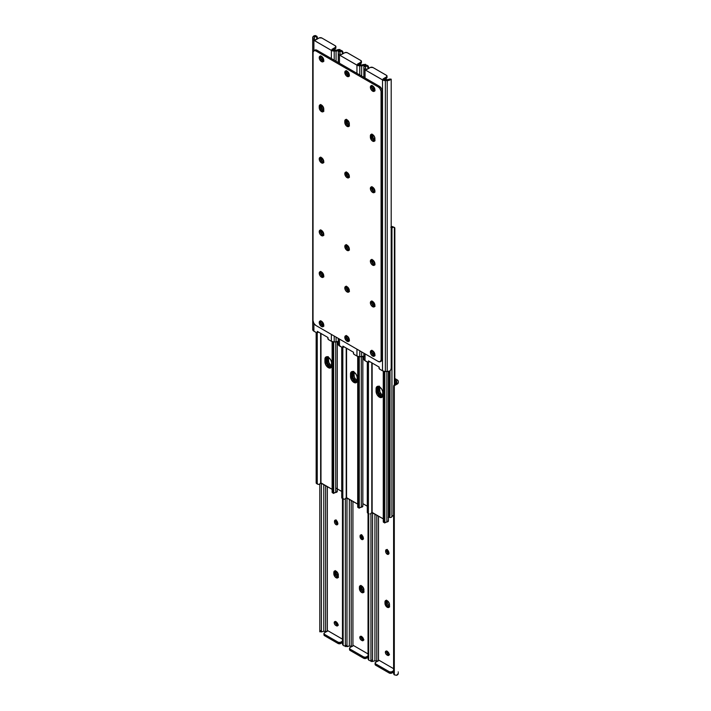 <?xml version="1.0" encoding="UTF-8"?>
<svg xmlns="http://www.w3.org/2000/svg" width="711" height="711" viewBox="0 0 711 711"><rect width="100%" height="100%" fill="white"/><g stroke="black" fill="none" stroke-linecap="round" stroke-linejoin="round"><path stroke-width="1.07" d="M386.9 549.496L385.646 550.785A2.257 1.298 60 0 1 386.109 549.754A2.257 1.298 60 0 1 387.851 550.358A2.257 1.298 60 0 1 388.828 552.625L388.562 554.153L387.548 554.349L386.109 553.016L385.646 551.443L385.913 549.923L387.237 549.87L388.562 551.452L388.828 553.282A2.257 1.298 60 0 1 388.366 554.313A2.257 1.298 60 0 1 387.237 554.207L388.375 553.549A2.257 1.298 -120 0 0 388.784 553.727M388.375 606.599A3.208 1.849 -120 0 0 389.308 606.91A3.208 1.849 60 0 1 388.375 606.599L389.628 606.883L388.375 606.599L387.237 607.256L389.504 605.941A3.208 1.849 60 0 1 388.837 607.416A3.208 1.849 60 0 1 387.237 607.256L385.015 603.861L385.015 601.533L385.975 600.422L388.108 601.408L389.459 604.101L389.121 607.176L387.237 607.256A3.208 1.849 60 0 1 384.971 603.328L386.109 602.67L386.766 604.91L388.375 606.599L386.766 604.91L386.109 602.67A3.208 1.849 -120 0 0 388.375 606.599A3.208 1.849 60 0 1 386.109 602.67L384.971 603.328L384.971 602.021A3.208 1.849 60 0 1 385.638 600.555A3.208 1.849 60 0 1 388.108 601.408A3.208 1.849 60 0 1 389.504 604.634L389.504 605.941L388.641 605.248L387.415 603.124L387.237 600.706L387.237 602.021A3.208 1.849 -120 0 0 389.504 605.941L388.375 606.599M394.845 378.501L397.111 379.816L394.845 378.501M386.828 549.692A2.257 1.298 -120 0 0 386.775 550.136L387.246 552.358L388.979 553.762M386.615 650.938L387.202 653.516L389.264 654.875M386.491 600.128L386.109 602.67L386.109 601.364L384.971 602.021L386.109 601.364L386.109 602.67L387.237 602.021L386.109 602.67L386.491 600.128M378.492 516.106L378.492 660.652L378.492 516.106M379.087 660.306L393.61 668.687L379.087 660.306L375.692 662.27L379.087 660.306M393.61 386.357L394.303 384.793A3.004 2.453 180 0 0 393.61 386.357L393.61 387.282A3.004 2.453 -0 0 1 394.303 385.718L396.622 384.393L396.622 382.847L395.983 383.558L395.983 380.465A2.409 1.386 180 0 1 396.685 381.452L396.685 382.527A2.382 1.378 180 0 1 396.622 382.847L395.983 383.558L395.983 380.465L394.845 379.816L396.507 380.918L396.685 382.527A2.382 1.378 180 0 1 396.622 382.847L396.622 384.393L398.293 382.527L398.213 380.998L397.111 379.816A4.008 2.311 180 0 1 398.293 381.452L398.293 382.527A3.99 2.302 180 0 1 396.622 384.393L394.303 385.718L394.303 674.837L396.622 675.299A3.99 2.302 0 0 0 398.293 673.424L396.622 675.299L394.303 674.837L394.303 385.718L393.61 387.282L393.61 673.273L394.303 674.837A3.004 2.453 -0 0 1 393.61 673.273L393.61 672.348M386.544 651.134A2.257 1.298 -120 0 0 388.09 654.333L386.953 654.991L386.073 654.164L385.389 652.6L385.824 651.196L387.833 651.845L388.997 653.622L388.65 655.426L386.953 654.991A2.257 1.298 60 0 1 385.486 653A2.257 1.298 60 0 1 385.824 651.196A2.257 1.298 60 0 1 386.953 651.303L387.522 651.632A2.257 1.298 60 0 1 388.997 653.622A2.257 1.298 60 0 1 388.65 655.426A2.257 1.298 60 0 1 387.522 655.311L388.659 654.662A2.257 1.298 -120 0 0 389.059 654.831M377.87 661.008A2.409 1.386 0 0 0 376.794 660.866L376.794 515.128L376.794 660.866L378.128 661.097M372.635 661.452L374.368 660.901A2.382 1.378 180 0 1 374.937 660.866L374.937 514.053L374.937 660.866L376.794 660.866L374.937 660.866A2.382 1.378 0 0 0 374.368 660.901L372.635 661.452L372.546 660.181L372.564 661.434M372.546 512.675L372.546 660.181L372.546 512.675M370.946 513.618L370.946 660.181L372.546 660.181L370.946 660.181L370.946 513.618M370.946 661.346L370.946 660.181L370.946 661.346M394.943 384.269L395.654 383.789L394.943 384.269M389.148 672.988L391.681 673.13L393.61 672.046L391.983 672.988L391.983 671.673L391.983 672.988A2 1.155 0 0 1 389.148 672.988L389.148 671.673L375.692 663.905L375.692 665.212L389.148 672.988L375.692 665.212L375.692 663.905L389.459 671.815L391.334 671.922L393.61 670.731L391.983 671.673A2 1.155 180 0 1 389.148 671.673L389.148 672.988M398.293 672.348L398.213 671.895M375.257 663.95L375.692 665.212A2 1.155 0 0 1 375.106 664.394L375.106 663.087L375.692 663.905A2 1.155 180 0 1 375.106 663.087A2 1.155 180 0 1 375.692 662.27L375.106 663.087M386.304 600.404A3.208 1.849 -120 0 0 386.109 601.364L387.237 600.706L386.109 601.364A3.208 1.849 60 0 1 386.304 600.404M386.953 654.991L388.659 654.662L386.953 654.991M388.375 553.549L387.237 554.207A2.257 1.298 60 0 1 385.646 551.443L386.775 550.785A2.257 1.298 -120 0 0 388.375 553.549M385.646 550.785L386.775 550.136L385.646 551.443L385.646 550.785M336.125 520.354A3.208 1.849 -120 0 0 337.681 523.305M337.218 577.065L338.356 576.417L336.472 574.159L336.09 571.182L336.09 572.488A3.208 1.849 -120 0 0 338.356 576.417L337.218 577.065L335.965 575.901L334.952 571.831L335.334 570.595L334.952 571.831L336.09 571.182L334.952 571.831A3.208 1.849 60 0 1 335.157 570.871A3.208 1.849 -120 0 0 334.952 571.831L334.952 573.146L336.09 572.488L334.952 573.146L334.952 571.831L333.823 572.488L334.828 570.889L337.352 572.346L338.356 576.417A3.208 1.849 60 0 1 337.689 577.883A3.208 1.849 60 0 1 336.09 577.723L337.218 577.065A3.208 1.849 60 0 1 334.952 573.146L335.619 575.377L337.218 577.065A3.208 1.849 -120 0 0 338.152 577.376A3.208 1.849 60 0 1 337.218 577.065L336.09 577.723L334.828 576.559L333.823 572.488A3.208 1.849 60 0 1 334.49 571.022A3.208 1.849 60 0 1 336.952 571.875A3.208 1.849 60 0 1 338.356 575.101L337.974 577.652L336.09 577.723A3.208 1.849 60 0 1 333.823 573.795L334.952 573.146A3.208 1.849 -120 0 0 337.218 577.065M361.766 636.763A3.208 1.849 -120 0 0 363.543 639.589M336.187 622.001A3.208 1.849 -120 0 0 337.965 624.827M362.797 591.836L363.934 591.179L362.041 588.93L361.668 585.944L360.53 586.602L360.912 585.366L360.53 586.602A3.208 1.849 60 0 1 360.735 585.642A3.208 1.849 -120 0 0 360.53 586.602L361.668 585.944L361.668 587.25A3.208 1.849 -120 0 0 363.934 591.179L362.797 591.836L361.535 590.663L360.53 586.602L360.53 587.908L361.668 587.25L360.53 587.908L360.53 586.602L359.393 587.25L360.059 585.784L361.668 585.944L362.921 587.108L363.934 591.179A3.208 1.849 60 0 1 363.268 592.645A3.208 1.849 60 0 1 361.668 592.485L362.797 591.836A3.208 1.849 60 0 1 360.53 587.908L361.197 590.139L362.797 591.836A3.208 1.849 -120 0 0 363.73 592.139A3.208 1.849 60 0 1 362.797 591.836L361.668 592.485L360.406 591.321L359.393 587.25A3.208 1.849 60 0 1 360.059 585.784A3.208 1.849 60 0 1 362.53 586.646A3.208 1.849 60 0 1 363.934 589.872L363.552 592.414L361.668 592.485A3.208 1.849 60 0 1 359.393 588.566L360.53 587.908A3.208 1.849 -120 0 0 362.797 591.836M387.344 651.525A3.208 1.849 -120 0 0 389.113 654.351M387.273 549.887A3.208 1.849 -120 0 0 388.828 552.838M361.668 535.099L362.992 536.689L363.259 538.52A2.257 1.298 60 0 1 362.788 539.551A2.257 1.298 60 0 1 361.668 539.436L360.068 536.681L360.335 535.152L361.668 535.099A3.208 1.849 -120 0 0 363.259 538.076M337.912 523.509L336.09 519.883M363.934 639.856L361.703 636.461M338.356 625.085L336.134 621.698M389.504 654.618L387.282 651.232M389.059 553.042L387.237 549.416M363.49 538.271L361.668 534.654M338.48 577.359L337.663 577.27L338.48 577.359M364.059 592.121L363.241 592.041L364.059 592.121M361.321 534.734L360.068 536.023A2.257 1.298 60 0 1 360.539 534.992A2.257 1.298 60 0 1 362.272 535.596A2.257 1.298 60 0 1 363.259 537.863L362.992 539.382L361.668 539.436L362.797 538.787A2.257 1.298 -120 0 0 363.205 538.956M361.259 534.93A2.257 1.298 -120 0 0 361.206 535.365L361.668 537.596L363.41 538.991M361.037 636.176L361.384 638.38L363.694 640.104M352.923 501.344L352.923 645.881L352.923 501.344M353.518 645.535L368.04 653.924L353.518 645.535L350.114 647.499L353.518 645.535M360.975 636.363A2.257 1.298 -120 0 0 362.512 639.571L361.384 640.22L360.495 639.402L359.784 637.465L360.255 636.425L362.255 637.083L363.419 638.851L363.072 640.664L361.384 640.22A2.257 1.298 60 0 1 359.908 638.238A2.257 1.298 60 0 1 360.255 636.425A2.257 1.298 60 0 1 361.384 636.541L361.943 636.869A2.257 1.298 60 0 1 363.419 638.851A2.257 1.298 60 0 1 363.072 640.664A2.257 1.298 60 0 1 361.943 640.549L363.081 639.891A2.257 1.298 -120 0 0 363.49 640.069M352.292 646.246A2.409 1.386 0 0 0 351.216 646.095L351.216 500.357L351.216 646.095L352.558 646.335M345.759 646.432L348.799 646.139A2.382 1.378 180 0 1 349.359 646.095L349.359 499.282L349.359 646.095L351.216 646.095L349.359 646.095A2.382 1.378 0 0 0 348.799 646.139L347.057 646.69L346.977 645.419L346.995 646.663M346.977 497.904L346.977 645.419L346.977 497.904M345.368 498.855L345.368 645.419L346.977 645.419L345.368 645.419L345.368 498.855M345.368 646.583L345.368 645.419L345.368 646.583M370.449 660.688L369.818 660.661L370.449 660.688M369.231 660.439L368.725 660.066L369.231 660.439M368.725 513.68L368.725 660.066L368.725 513.68M368.04 513.28L368.04 658.502L368.725 660.066A3.004 2.453 -0 0 1 368.04 658.502L368.04 657.577M363.579 658.217L366.414 658.217L368.04 657.275L366.414 658.217L366.414 656.911L366.414 658.217A2 1.155 0 0 1 363.579 658.217L363.579 656.911L350.114 649.134L350.114 650.449L363.579 658.217L350.114 650.449L350.114 649.134L363.881 657.053L365.756 657.16L368.04 655.969L366.414 656.911A2 1.155 180 0 1 363.579 656.911L363.579 658.217M349.679 649.187L350.114 650.449A2 1.155 0 0 1 349.528 649.632L349.528 648.316L350.114 649.134A2 1.155 180 0 1 349.528 648.316A2 1.155 180 0 1 350.114 647.499L349.528 648.316M359.393 587.25L360.53 586.602L360.53 587.908L359.393 588.566L359.393 587.25M361.384 640.22L363.081 639.891L361.384 640.22M362.797 538.787L361.668 539.436A2.257 1.298 60 0 1 360.068 536.681L361.206 536.023A2.257 1.298 -120 0 0 362.797 538.787M360.068 536.023L361.206 535.365L361.206 536.023L360.068 536.681L360.068 536.023M335.752 519.972L334.499 521.261A2.257 1.298 60 0 1 334.961 520.221A2.257 1.298 60 0 1 336.703 520.825A2.257 1.298 60 0 1 337.681 523.1L337.414 524.62L336.401 524.816L334.961 523.483L334.499 521.91L334.765 520.39L336.09 520.336L337.414 521.918L337.681 523.749A2.257 1.298 60 0 1 337.218 524.78A2.257 1.298 60 0 1 336.09 524.674L337.218 524.016A2.257 1.298 -120 0 0 337.627 524.194M335.681 520.159A2.257 1.298 -120 0 0 335.628 520.603L336.099 522.825L337.832 524.229M335.468 621.405L336.054 623.982L338.116 625.342M327.344 486.573L327.344 631.119L327.344 486.573M327.94 630.773L342.462 639.153L327.94 630.773L324.545 632.737L327.94 630.773M335.396 621.601A2.257 1.298 -120 0 0 336.943 624.8L335.805 625.458L334.917 624.631L334.241 623.076L334.677 621.663L336.685 622.321L337.841 624.089L337.503 625.893L335.805 625.458A2.257 1.298 60 0 1 334.33 623.467A2.257 1.298 60 0 1 334.677 621.663A2.257 1.298 60 0 1 335.805 621.778L336.374 622.098A2.257 1.298 60 0 1 337.841 624.089A2.257 1.298 60 0 1 337.503 625.893A2.257 1.298 60 0 1 336.374 625.787L337.503 625.129A2.257 1.298 -120 0 0 337.912 625.307M326.722 631.475A2.409 1.386 0 0 0 325.647 631.332L325.647 485.595L325.647 631.332L326.98 631.564M321.488 631.919L323.221 631.368A2.382 1.378 180 0 1 323.781 631.332L323.781 484.52L323.781 631.332L325.647 631.332L323.781 631.332A2.382 1.378 0 0 0 323.221 631.368L321.488 631.919L321.399 630.648L321.416 631.901M321.399 483.142L321.399 630.648L321.399 483.142M319.799 484.084L319.799 630.648L321.399 630.648L319.799 630.648L319.799 484.084M319.799 631.812L319.799 630.648L319.799 631.812M320.181 631.67L321.47 631.919M344.871 645.917L344.248 645.89L344.871 645.917M343.653 645.677L344.248 645.89L343.653 645.677M343.155 498.918L343.155 645.304L343.155 498.918M342.462 498.518L342.462 643.739L343.155 645.304A3.004 2.453 -0 0 1 342.462 643.739L342.462 642.815M338.001 643.455L340.533 643.597L342.462 642.513L340.836 643.455L340.836 642.149L340.836 643.455A2 1.155 0 0 1 338.001 643.455L338.001 642.149L324.545 634.372L324.545 635.678L338.001 643.455L324.545 635.678L324.545 634.372L338.303 642.291L340.187 642.397L342.462 641.206L340.836 642.149A2 1.155 180 0 1 338.001 642.149L338.001 643.455M324.109 634.425L324.545 635.678A2 1.155 0 0 1 323.958 634.861L323.958 633.554L324.545 634.372A2 1.155 180 0 1 323.958 633.554A2 1.155 180 0 1 324.545 632.737L323.958 633.554M333.823 572.488L334.952 571.831L334.952 573.146L333.823 573.795L333.823 572.488M335.805 625.458L337.503 625.129L335.805 625.458M337.218 524.016L336.09 524.674A2.257 1.298 60 0 1 334.499 521.91L335.628 521.261A2.257 1.298 -120 0 0 337.218 524.016M334.499 521.261L335.628 520.603L335.628 521.261L334.499 521.91L334.499 521.261M379.407 386.126L379.905 391.957L381.416 394.258L383.362 395.6M391.174 228.88L391.939 228.169L391.939 516.613L392.925 515.679A2.382 1.378 0 0 0 391.939 516.613L390.721 517.448L388.881 517.199A1.804 1.04 0 0 0 390.721 517.448A1.804 1.04 0 0 0 391.939 516.613L391.939 228.169A1.804 1.04 180 0 1 391.201 228.862M382.856 396.4L380.918 395.503L378.776 392.614L378.208 390.126L378.465 386.171M391.201 226.916A3.99 2.302 180 0 1 391.779 226.578L393.556 227.093M394.845 228.347L394.845 384.34L394.845 228.347L394.374 227.404L394.374 384.722L394.374 227.404A2 1.155 -60 0 1 394.436 227.431A2 1.155 -60 0 1 394.845 228.347M394.436 227.431L392.108 226.471L392.925 227.236L391.939 228.169A2.382 1.378 180 0 1 392.925 227.236L394.374 227.404L391.779 226.578L390.828 227.227M379.345 386.731A4.755 2.746 -120 0 0 379.336 386.855L378.208 387.504A4.755 2.746 60 0 1 378.376 386.375M382.634 396.365A4.755 2.746 60 0 1 378.208 390.126L379.336 389.468A4.755 2.746 -120 0 0 382.811 395.36M379.336 386.855L379.336 389.468L378.208 390.126L378.208 387.504L379.336 386.855M382.927 396.631L381.567 396.16L380.758 396.622L381.567 396.16A5.013 2.888 -120 0 0 382.562 396.569L381.825 397.413L380.101 397.485L377.07 394.667L376.083 391.352L376.146 388.01L377.07 386.553L379.443 386.793L381.825 389.299L382.749 391.823L382.554 396.578M331.779 367.098L330.419 366.627L329.611 367.089L330.419 366.627A5.013 2.888 -120 0 0 331.406 367.036L330.162 368.076L328.953 367.951L325.914 365.134L324.927 361.819L324.998 358.477L325.914 357.02L328.295 357.26L330.677 359.775L331.593 362.29L331.406 367.045M357.349 381.86L355.998 381.389L355.189 381.86L355.998 381.389A5.013 2.888 -120 0 0 356.984 381.798L356.247 382.651L354.531 382.722L351.492 379.905L350.505 376.581L350.567 373.248L351.492 371.791L353.874 372.022L356.247 374.537L357.171 377.061L356.975 381.807M389.601 79.179L387.779 79.632L391.201 79.179L391.201 368.298L390.463 370.529L391.201 368.298L391.201 79.179L390.463 79.632A3.99 2.302 180 0 1 387.219 80.592L387.219 371.489L387.219 80.592L385.353 80.592L385.353 371.489L385.353 80.592A4.008 2.311 180 0 1 382.518 79.916L382.518 370.813L379.701 369.187A1.004 0.578 60 0 1 378.999 367.863L379.087 367.036L368.467 360.895L368.556 361.837A1.004 0.578 60 0 1 367.854 362.343L365.036 360.717L365.036 353.847L365.036 360.717L368.387 362.379L368.396 512.809L367.303 512.178L367.303 362.023L367.303 512.178A2 1.155 120 0 0 367.72 513.102A2 1.155 120 0 0 367.774 513.129L367.303 512.178L368.396 512.809L368.467 360.895L379.087 367.036L379.407 368.947L382.518 370.813A4.008 2.311 0 0 0 385.353 371.489L387.219 371.489A3.99 2.302 0 0 0 390.463 370.529L389.041 371.24L389.041 515.493L390.037 514.915L390.037 370.813L390.037 514.915L389.041 515.493L389.041 371.24L384.571 371.444L382.518 370.813L382.518 79.916L365.036 69.82L365.036 77.997L365.036 69.82A4.008 2.311 180 0 1 363.863 68.185L363.863 67.11A3.99 2.302 180 0 1 365.534 65.234L366.752 65.11L368.147 66.043L368.538 68.185L367.845 66.621L367.845 68.887L367.845 66.621A3.004 2.453 0 0 1 368.538 68.185L368.538 67.261A3.004 2.453 180 0 0 367.845 65.696L365.534 65.234L365.534 66.781L366.494 66.105L367.845 66.621L366.494 66.105L365.534 66.781A2.382 1.378 0 0 0 365.463 67.11L365.65 68.718L366.76 69.509L370.467 67.403L372.999 67.545L386.704 75.49L386.704 76.779L383.06 78.921L387.219 79.668A2.382 1.378 0 0 0 387.779 79.632A2.382 1.378 180 0 1 387.219 79.668L385.353 79.668A2.409 1.386 180 0 1 383.656 79.259L383.06 78.921L386.455 76.957L386.455 78.263L386.455 76.957A2 1.155 180 0 0 387.042 76.139L386.891 77.89L384.278 79.525L386.455 78.263A2 1.155 -0 0 0 387.042 77.446L386.704 76.806M367.303 506.205L362.841 503.637L367.303 506.205M341.724 491.443L335.725 487.977L341.724 491.443M388.775 516.915L390.037 514.915A4.008 2.311 -120 0 1 389.21 516.755L388.215 517.324L389.041 515.493A4.008 2.311 60 0 1 388.215 517.324M378.216 386.349A5.013 2.888 -120 0 0 378.03 387.566L378.03 390.019L377.212 390.49L378.03 390.019A5.013 2.888 -120 0 0 381.567 396.16L379.603 394.329L378.296 391.743L378.296 386.162M327.069 356.815A5.013 2.888 -120 0 0 326.882 358.033L326.882 360.486L326.065 360.957L326.882 360.486A5.013 2.888 -120 0 0 330.419 366.627L328.455 364.796L327.149 362.21L327.149 356.629M352.647 371.586A5.013 2.888 -120 0 0 352.452 372.804L352.452 375.257L351.643 375.728L352.452 375.257A5.013 2.888 -120 0 0 355.998 381.389L354.025 379.567L352.727 376.981L352.727 371.391M352.452 372.804L351.643 373.275L352.452 372.804M326.882 358.033L326.065 358.504L326.882 358.033M378.03 387.566L377.212 388.037L378.03 387.566M353.829 371.364L354.336 377.185L355.838 379.496L357.784 380.838M357.286 381.638L355.34 380.732L353.198 377.843L352.629 375.355L352.887 371.4M353.767 371.969A4.755 2.746 -120 0 0 353.767 372.084L352.629 372.742A4.755 2.746 60 0 1 352.807 371.613M357.064 381.603A4.755 2.746 60 0 1 352.629 375.355L353.767 374.706A4.755 2.746 -120 0 0 357.233 380.589M353.767 372.084L353.767 374.706L352.629 375.355L352.629 372.742L353.767 372.084M328.251 356.602L328.758 362.423L330.268 364.725L332.215 366.067M331.708 366.867L329.762 365.969L327.62 363.081L327.309 356.638M328.189 357.198A4.755 2.746 -120 0 0 328.189 357.322L327.06 357.971A4.755 2.746 60 0 1 327.229 356.842M331.486 366.84A4.755 2.746 60 0 1 327.06 360.593L328.189 359.935A4.755 2.746 -120 0 0 331.655 365.827M328.189 357.322L328.189 359.935L327.06 360.593L327.06 357.971L328.189 357.322M372.137 363.019L372.137 512.435L383.265 518.861L371.791 512.498L371.791 362.823L371.791 512.498L370.369 513.955A3.99 2.302 0 0 0 371.791 512.498L372.137 363.019M388.188 520.452L388.33 521.287L386.873 521.99L386.873 371.489L386.873 521.99A1.804 1.04 -0 0 0 388.419 520.959L388.419 371.382M377.781 386.251L377.212 388.082L377.781 393.183L379.923 396.071L382.447 396.951M383.273 521.696L383.265 371.151L383.265 521.394L384.358 522.034L384.358 371.418L384.358 522.034L384.838 522.976L384.838 371.471L384.838 522.976A2 1.155 -60 0 1 384.775 522.949A2 1.155 -60 0 1 384.358 522.034L383.273 521.696M383.345 522.078L383.887 522.052M386.873 521.99A2.382 1.378 -0 0 0 385.273 522.558L386.873 521.99M377.701 386.349A4.755 2.746 -120 0 0 377.212 388.082L376.083 388.73A4.755 2.746 60 0 1 377.07 386.553A4.755 2.746 60 0 1 380.732 387.833A4.755 2.746 60 0 1 382.811 392.614L382.811 395.236A4.755 2.746 60 0 1 381.825 397.413A4.755 2.746 60 0 1 378.154 396.143A4.755 2.746 60 0 1 376.083 391.352L377.212 390.695A4.755 2.746 -120 0 0 378.927 395.067A4.755 2.746 -120 0 0 382.322 396.969M376.083 391.352L376.083 388.73L377.212 388.082L377.212 390.695L376.083 391.352M346.559 348.248L346.559 497.664L357.695 504.099L346.221 497.736L346.221 348.052L346.221 497.736L344.799 499.184A3.99 2.302 0 0 0 346.221 497.736L346.559 348.248M362.619 505.681L362.752 506.516L361.304 507.219L361.304 356.726L361.304 507.219A1.804 1.04 -0 0 0 362.841 506.196L362.841 356.62M352.203 371.48L351.643 373.311L352.203 378.421L354.345 381.309L356.878 382.18M341.724 497.416L341.724 347.261L341.724 497.416L342.826 498.047L342.826 347.608L342.826 498.047L343.502 499.113L344.799 499.184L343.502 499.113L341.724 497.416A2 1.155 120 0 0 342.142 498.331A2 1.155 120 0 0 342.195 498.358L341.724 497.416M357.704 506.934L357.695 356.389L357.695 506.632L358.788 507.263L358.788 356.655L358.788 507.263L359.259 508.214L359.259 356.709L359.259 508.214A2 1.155 -60 0 1 359.206 508.178A2 1.155 -60 0 1 358.788 507.263L357.704 506.934M357.775 507.316L358.317 507.281M361.304 507.219A2.382 1.378 -0 0 0 359.695 507.787L361.304 507.219M342.142 498.331L343.235 498.918M352.123 371.577A4.755 2.746 -120 0 0 351.643 373.311L350.505 373.968A4.755 2.746 60 0 1 351.492 371.791A4.755 2.746 60 0 1 355.162 373.062A4.755 2.746 60 0 1 357.233 377.852L357.233 380.474A4.755 2.746 60 0 1 356.247 382.651A4.755 2.746 60 0 1 352.585 381.372A4.755 2.746 60 0 1 350.505 376.581L351.643 375.932A4.755 2.746 -120 0 0 353.349 380.305A4.755 2.746 -120 0 0 356.744 382.207M350.505 376.581L350.505 373.968L351.643 373.311L351.643 375.932L350.505 376.581M320.981 333.486L320.981 482.902L332.117 489.328L320.643 482.965L320.643 333.29L320.643 482.965L319.221 484.422A3.99 2.302 0 0 0 320.643 482.965L320.981 333.486M337.041 490.919L336.961 492.012L335.725 492.456L335.725 341.964L335.725 492.456A1.804 1.04 -0 0 0 337.272 491.425L337.272 341.858M326.633 356.718L326.065 358.548L326.633 363.65L328.775 366.538L331.299 367.418M316.155 482.653L316.155 332.499L316.155 482.653L317.248 483.284L317.248 332.846L317.248 483.284L317.924 484.351L319.221 484.422L317.924 484.351L316.155 482.653A2 1.155 120 0 0 316.564 483.569A2 1.155 120 0 0 316.626 483.596L316.155 482.653M332.126 492.163L332.117 341.618L332.117 491.87L333.21 492.501L333.21 341.884L333.21 492.501L333.681 493.443L333.681 341.938L333.681 493.443A2 1.155 -60 0 1 333.628 493.416A2 1.155 -60 0 1 333.21 492.501L332.126 492.163M332.197 492.545L332.739 492.519M335.725 492.456A2.382 1.378 -0 0 0 334.126 493.025L335.725 492.456M316.564 483.569L317.657 484.155M326.553 356.815A4.755 2.746 -120 0 0 326.065 358.548L324.927 359.206A4.755 2.746 60 0 1 325.914 357.02A4.755 2.746 60 0 1 329.584 358.3A4.755 2.746 60 0 1 331.664 363.09L331.664 365.703A4.755 2.746 60 0 1 330.677 367.88A4.755 2.746 60 0 1 327.007 366.609A4.755 2.746 60 0 1 324.927 361.819L326.065 361.161A4.755 2.746 -120 0 0 327.78 365.543A4.755 2.746 -120 0 0 331.175 367.436M324.927 361.819L324.927 359.206L326.065 358.548L326.065 361.161L324.927 361.819M373.782 306.05A3.208 1.849 60 0 1 371.711 301.162A3.208 1.849 -120 0 0 373.782 306.05L371.889 303.793L371.889 300.886L371.551 302.655L372.52 304.877L373.782 306.05L374.91 305.392L373.782 306.05A3.208 1.849 -120 0 0 374.715 306.352A3.208 1.849 60 0 1 373.782 306.05L372.644 306.699L373.782 306.05M372.644 301.464A3.208 1.849 -120 0 0 374.91 305.392L374.244 306.859A3.208 1.849 60 0 1 372.644 306.699L371.044 305.01L370.378 302.779L371.044 301.313L372.644 301.464L373.311 303.704L374.91 305.392L374.244 303.162L372.644 301.464A3.208 1.849 60 0 1 374.741 304.29A3.208 1.849 60 0 1 374.244 306.859L372.644 306.699A3.208 1.849 60 0 1 370.547 303.881A3.208 1.849 60 0 1 371.044 301.313A3.208 1.849 60 0 1 372.644 301.464M374.946 354.967L372.368 353.243L371.897 351.678L372.368 350.647M374.901 191.428L373.782 191.321L372.653 190.13L372.448 187.037M375.035 306.334L374.217 306.254L375.035 306.334M374.946 90.084L372.368 88.36L371.897 86.795L372.368 85.755M375.035 140.76L373.337 140.174L372.173 138.787L371.515 136.548L371.889 134.006L371.515 135.241A3.208 1.849 60 0 1 371.711 134.281A3.208 1.849 -120 0 0 371.515 135.241L372.644 134.583L373.026 137.57L374.91 139.818L374.244 141.285L372.644 141.134L371.382 139.96L370.378 135.899A3.208 1.849 60 0 1 371.044 134.423A3.208 1.849 60 0 1 372.644 134.583L370.378 135.899L370.76 134.663L371.773 134.281L372.644 134.583L372.644 135.899A3.208 1.849 -120 0 0 374.91 139.818A3.208 1.849 60 0 1 374.244 141.285A3.208 1.849 60 0 1 371.773 140.431A3.208 1.849 60 0 1 370.378 137.205L372.644 135.899L371.515 136.548L371.515 135.241L371.515 136.548L371.515 135.241L370.378 135.899L370.378 137.205L371.515 136.548A3.208 1.849 -120 0 0 374.715 140.778A3.208 1.849 60 0 1 371.515 136.548L372.52 139.312L375.035 140.76M374.901 264.154L373.782 264.039L372.653 262.848L372.448 259.755M373.035 351.021L374.813 353.882L373.497 354.434A2.257 1.298 60 0 1 372.022 352.46A2.257 1.298 60 0 1 372.36 350.647M374.893 191.437A2.257 1.298 60 0 1 373.159 190.815A2.257 1.298 60 0 1 372.182 188.557L373.319 187.695L374.91 190.664M373.035 86.138L374.813 88.999L373.497 89.55A2.257 1.298 60 0 1 372.022 87.577A2.257 1.298 60 0 1 372.36 85.764M374.893 264.163A2.257 1.298 60 0 1 373.159 263.541A2.257 1.298 60 0 1 372.182 261.284L373.319 260.422L374.91 263.39M365.036 360.717L363.863 359.082L363.863 353.171L363.863 359.082A4.008 2.311 0 0 0 365.036 360.717M387.042 76.139A2 1.155 180 0 0 386.455 75.322L372.999 67.545A2 1.155 180 0 0 370.164 67.545L366.76 69.509L366.165 69.163A2.409 1.386 180 0 1 365.463 68.185L365.463 67.11A2.382 1.378 180 0 1 365.534 66.781L365.534 65.234L363.863 67.11L363.863 77.321L363.863 68.185L365.036 69.82L383.131 80.201L388.153 80.53L390.463 79.632L387.779 79.632L389.512 79.081M368.556 361.837L369.32 361.392L368.556 361.837M391.05 79.134L389.53 79.081M372.422 259.799A2.257 1.298 60 0 0 372.182 260.626L373.008 260.155L372.182 261.284L373.319 260.626A2.257 1.298 -120 0 0 374.875 263.363M373.035 86.173A2.257 1.298 -120 0 0 374.626 88.902L373.497 89.55L374.884 89.408L374.057 89.879A2.257 1.298 60 0 0 374.901 90.093M372.422 187.073A2.257 1.298 60 0 0 372.182 187.9L373.008 187.428L372.182 188.557L373.319 187.9A2.257 1.298 -120 0 0 374.875 190.646M373.035 351.056A2.257 1.298 -120 0 0 374.626 353.785L373.497 354.434L374.884 354.291L374.057 354.762A2.257 1.298 60 0 0 374.901 354.976M375.035 355.66L373.782 355.376L372.644 356.033A3.208 1.849 60 0 1 370.547 353.207A3.208 1.849 60 0 1 371.044 350.639A3.208 1.849 60 0 1 372.644 350.799L374.741 353.625L374.741 355.624L373.906 356.318L371.773 355.331L370.547 353.207L370.76 350.87L372.644 350.799A3.208 1.849 60 0 1 374.741 353.625A3.208 1.849 60 0 1 374.244 356.193A3.208 1.849 60 0 1 372.644 356.033L373.782 355.376A3.208 1.849 -120 0 0 374.715 355.687M375.035 264.776L373.782 264.492L372.644 265.15A3.208 1.849 60 0 1 370.547 262.323A3.208 1.849 60 0 1 371.044 259.755A3.208 1.849 60 0 1 372.644 259.915L374.741 262.732L374.741 264.741L373.906 265.434L371.773 264.448L370.547 262.323L370.76 259.986L372.644 259.915A3.208 1.849 60 0 1 374.741 262.732A3.208 1.849 60 0 1 374.244 265.301A3.208 1.849 60 0 1 372.644 265.15L373.782 264.492A3.208 1.849 -120 0 0 374.715 264.794M375.035 192.05L373.782 191.766L372.644 192.423A3.208 1.849 60 0 1 370.547 189.597A3.208 1.849 60 0 1 371.044 187.029A3.208 1.849 60 0 1 372.644 187.189L374.741 190.015L374.741 192.014L373.906 192.708L371.773 191.721L370.547 189.597L370.76 187.26L372.644 187.189A3.208 1.849 60 0 1 374.741 190.015A3.208 1.849 60 0 1 374.244 192.583A3.208 1.849 60 0 1 372.644 192.423L373.782 191.766A3.208 1.849 -120 0 0 374.715 192.077M320.563 104.748A3.208 1.849 -120 0 0 320.359 105.708L319.23 106.366A3.208 1.849 60 0 1 319.888 104.899A3.208 1.849 60 0 1 321.496 105.05L323.718 108.445L323.718 110.774L322.758 111.885L320.625 110.898L319.275 108.205L319.612 105.13L321.496 105.05A3.208 1.849 60 0 1 323.763 108.979L323.763 110.294A3.208 1.849 60 0 1 323.096 111.76A3.208 1.849 60 0 1 320.625 110.898A3.208 1.849 60 0 1 319.23 107.672L320.359 107.014L320.741 104.473L320.359 107.014A3.208 1.849 -120 0 0 323.558 111.254A3.208 1.849 60 0 1 320.359 107.014L319.23 107.672L319.23 106.366L320.359 105.708A3.208 1.849 60 0 1 320.563 104.748M323.887 326.136L322.625 325.842L321.496 326.5A3.208 1.849 60 0 1 319.399 323.674A3.208 1.849 60 0 1 319.888 321.105A3.208 1.849 60 0 1 321.496 321.265L323.718 324.651L323.585 326.091L322.758 326.784L321.052 326.198L319.399 323.674L319.612 321.336L321.496 321.265A3.208 1.849 60 0 1 323.585 324.092A3.208 1.849 60 0 1 323.096 326.66A3.208 1.849 60 0 1 321.496 326.5L322.625 325.842A3.208 1.849 -120 0 0 323.558 326.153M322.625 276.517A3.208 1.849 -120 0 0 323.558 276.828A3.208 1.849 60 0 1 322.625 276.517L320.741 274.268L320.741 271.353L320.741 274.268L322.625 276.517L321.496 277.174L322.625 276.517A3.208 1.849 60 0 1 320.563 271.629A3.208 1.849 -120 0 0 322.625 276.517L323.763 275.859L323.096 277.334A3.208 1.849 60 0 1 321.496 277.174L319.888 275.477L319.23 273.246L319.888 271.78L321.496 271.94A3.208 1.849 60 0 1 323.585 274.766A3.208 1.849 60 0 1 323.096 277.334L321.496 277.174A3.208 1.849 60 0 1 319.399 274.348A3.208 1.849 60 0 1 319.888 271.78A3.208 1.849 60 0 1 321.496 271.94L323.585 274.766L323.763 275.859L322.625 276.517M349.465 76.015L348.203 75.73L347.066 76.379A3.208 1.849 60 0 1 344.977 73.553A3.208 1.849 60 0 1 345.466 70.984A3.208 1.849 60 0 1 347.066 71.144L349.297 74.539L349.163 75.979L348.328 76.664L346.204 75.686L344.844 72.993L345.466 70.984L347.066 71.144A3.208 1.849 60 0 1 349.163 73.971A3.208 1.849 60 0 1 348.674 76.539A3.208 1.849 60 0 1 347.066 76.379L348.203 75.73A3.208 1.849 -120 0 0 349.137 76.033M375.035 90.777L373.782 90.493L372.644 91.15A3.208 1.849 60 0 1 370.547 88.324A3.208 1.849 60 0 1 371.044 85.755A3.208 1.849 60 0 1 372.644 85.915L374.741 88.733L374.741 90.741L373.906 91.435L371.773 90.448L370.547 88.324L370.76 85.987L372.644 85.915A3.208 1.849 60 0 1 374.741 88.733A3.208 1.849 60 0 1 374.244 91.31A3.208 1.849 60 0 1 372.644 91.15L373.782 90.493A3.208 1.849 -120 0 0 374.715 90.804M346.133 119.51A3.208 1.849 -120 0 0 345.937 120.479L344.799 121.128A3.208 1.849 60 0 1 345.466 119.661A3.208 1.849 60 0 1 347.066 119.821L349.297 123.207L349.297 125.545L348.328 126.647L346.204 125.66L344.844 122.976L345.182 119.892L347.066 119.821A3.208 1.849 60 0 1 349.332 123.75L349.332 125.056A3.208 1.849 60 0 1 348.674 126.522A3.208 1.849 60 0 1 346.204 125.66A3.208 1.849 60 0 1 344.799 122.434L345.937 121.785L346.319 119.244L345.937 121.785A3.208 1.849 -120 0 0 349.137 126.016A3.208 1.849 60 0 1 345.937 121.785L344.799 122.434L344.799 121.128L345.937 120.479A3.208 1.849 60 0 1 346.133 119.51M323.887 61.244L322.625 60.959L321.496 61.617A3.208 1.849 60 0 1 319.399 58.791A3.208 1.849 60 0 1 319.888 56.222A3.208 1.849 60 0 1 321.496 56.382L323.718 59.768L323.585 61.208L322.758 61.901L321.052 61.315L319.399 58.791L319.612 56.453L321.496 56.382A3.208 1.849 60 0 1 323.585 59.209A3.208 1.849 60 0 1 323.096 61.777A3.208 1.849 60 0 1 321.496 61.617L322.625 60.959A3.208 1.849 -120 0 0 323.558 61.27M323.887 162.526L322.625 162.232L321.496 162.89A3.208 1.849 60 0 1 319.399 160.064A3.208 1.849 60 0 1 319.888 157.495A3.208 1.849 60 0 1 321.496 157.655L323.718 161.041L323.585 162.481L322.758 163.174L321.052 162.588L319.399 160.064L319.612 157.726L321.496 157.655A3.208 1.849 60 0 1 323.585 160.482A3.208 1.849 60 0 1 323.096 163.05A3.208 1.849 60 0 1 321.496 162.89L322.625 162.232A3.208 1.849 -120 0 0 323.558 162.543M349.465 177.288L348.203 177.003L347.066 177.652A3.208 1.849 60 0 1 344.977 174.835A3.208 1.849 60 0 1 345.466 172.258A3.208 1.849 60 0 1 347.066 172.418L349.297 175.813L349.163 177.252L348.328 177.946L346.204 176.959L344.844 174.266L345.466 172.258L347.066 172.418A3.208 1.849 60 0 1 349.163 175.244A3.208 1.849 60 0 1 348.674 177.812A3.208 1.849 60 0 1 347.066 177.652L348.203 177.003A3.208 1.849 -120 0 0 349.137 177.306M349.465 250.014L348.203 249.73L347.066 250.379A3.208 1.849 60 0 1 344.977 247.552A3.208 1.849 60 0 1 345.466 244.984A3.208 1.849 60 0 1 347.066 245.144L349.297 248.539L349.163 249.97L348.328 250.663L346.204 249.677L344.844 246.993L345.466 244.984L347.066 245.144A3.208 1.849 60 0 1 349.163 247.97A3.208 1.849 60 0 1 348.674 250.539A3.208 1.849 60 0 1 347.066 250.379L348.203 249.73A3.208 1.849 -120 0 0 349.137 250.032M323.887 235.243L322.625 234.959L321.496 235.617A3.208 1.849 60 0 1 319.399 232.79A3.208 1.849 60 0 1 319.888 230.222A3.208 1.849 60 0 1 321.496 230.382L323.718 233.768L323.585 235.208L322.758 235.901L320.625 234.914L319.399 232.79L319.612 230.453L321.496 230.382A3.208 1.849 60 0 1 323.585 233.208A3.208 1.849 60 0 1 323.096 235.776A3.208 1.849 60 0 1 321.496 235.617L322.625 234.959A3.208 1.849 -120 0 0 323.558 235.27M349.465 340.898L348.203 340.613L347.066 341.262A3.208 1.849 60 0 1 344.977 338.445A3.208 1.849 60 0 1 345.466 335.868A3.208 1.849 60 0 1 347.066 336.027L349.297 339.423L349.163 340.862L348.328 341.556L346.204 340.569L344.844 337.876L345.466 335.868L347.066 336.027A3.208 1.849 60 0 1 349.163 338.854A3.208 1.849 60 0 1 348.674 341.422A3.208 1.849 60 0 1 347.066 341.262L348.203 340.613A3.208 1.849 -120 0 0 349.137 340.916M348.203 291.279A3.208 1.849 -120 0 0 349.137 291.59A3.208 1.849 60 0 1 348.203 291.279L346.106 288.462L346.319 286.124L346.106 288.462L348.203 291.279L347.066 291.937L348.203 291.279A3.208 1.849 60 0 1 346.133 286.4A3.208 1.849 -120 0 0 348.203 291.279L349.332 290.63L348.674 292.097A3.208 1.849 60 0 1 347.066 291.937L345.466 290.248L344.799 288.008L345.466 286.542L347.066 286.702A3.208 1.849 60 0 1 349.163 289.528A3.208 1.849 60 0 1 348.674 292.097L347.066 291.937A3.208 1.849 60 0 1 344.977 289.11A3.208 1.849 60 0 1 345.466 286.542A3.208 1.849 60 0 1 347.066 286.702L349.163 289.528L349.332 290.63L348.203 291.279M380.98 361.197L382.189 359.81L382.242 359.197L381.114 359.855A4.008 2.311 60 0 1 380.278 361.695A4.008 2.311 60 0 1 378.279 361.49L315.862 325.46L378.279 361.49L380.278 361.695L381.114 359.855L382.242 359.197L382.242 91.212L381.114 91.861L381.114 359.855L381.052 91.195L379.852 88.413L378.279 86.955L379.407 86.298L316.999 50.268L315.862 50.916L378.279 86.955L315.862 50.916L314.289 50.561L313.08 51.947L313.027 320.545L313.027 52.561A4.008 2.311 60 0 1 313.862 50.721A4.008 2.311 60 0 1 315.862 50.916L316.999 50.268L316.439 50.01L314.635 50.357M380.278 361.695L381.416 361.037A4.008 2.311 -120 0 0 382.242 359.197L382.189 90.537L381.416 88.413L379.407 86.298L316.999 50.268A4.008 2.311 -120 0 0 314.991 50.063L313.862 50.721M371.711 350.487A3.208 1.849 -120 0 0 373.782 355.376L371.889 353.127L371.889 350.221M371.711 259.604A3.208 1.849 -120 0 0 373.782 264.492L371.889 262.243L371.889 259.328M371.711 186.877A3.208 1.849 -120 0 0 373.782 191.766L371.889 189.517L371.889 186.611M323.887 111.227L321.763 110.241L320.403 107.557L320.359 105.708L321.496 105.05L321.879 108.036L323.763 110.294A3.208 1.849 -120 0 1 321.496 106.366L320.359 107.014L321.496 106.366L321.496 105.05L320.359 105.708L320.741 108.694L322.19 110.64L323.887 111.227M320.563 320.954A3.208 1.849 -120 0 0 322.625 325.842L320.741 323.594L320.741 320.688M323.887 276.801L323.07 276.721L323.887 276.801M346.133 70.842A3.208 1.849 -120 0 0 348.203 75.73L346.106 72.904L346.319 70.567M371.711 85.604A3.208 1.849 -120 0 0 373.782 90.493L371.889 88.244L371.889 85.329M349.465 125.998L347.332 125.012L345.981 122.319L345.937 120.479L347.066 119.821L347.448 122.807L349.332 125.056A3.208 1.849 -120 0 1 347.066 121.128L345.937 121.785L347.066 121.128L347.066 119.821L345.937 120.479L346.319 123.456L347.759 125.403L349.465 125.998M320.563 56.071A3.208 1.849 -120 0 0 322.625 60.959L320.741 58.711L320.741 55.805M320.563 157.344A3.208 1.849 -120 0 0 322.625 162.232L320.741 159.984L320.741 157.078M346.133 172.115A3.208 1.849 -120 0 0 348.203 177.003L346.106 174.177L346.319 171.84M346.133 244.842A3.208 1.849 -120 0 0 348.203 249.73L346.106 246.904L346.319 244.566M320.563 230.071A3.208 1.849 -120 0 0 322.625 234.959L320.741 232.71L320.741 229.804M346.133 335.725A3.208 1.849 -120 0 0 348.203 340.613L346.106 337.787L346.319 335.45M349.465 291.572L348.648 291.492L349.465 291.572M313.027 320.545L313.862 323.345L315.862 325.46A4.008 2.311 60 0 1 313.027 320.545M372.644 134.583L374.528 136.841L374.91 139.818L374.91 138.512A3.208 1.849 60 0 0 372.644 134.583M381.114 91.861L382.242 91.212A4.008 2.311 -120 0 0 379.407 86.298L378.279 86.955A4.008 2.311 60 0 1 381.114 91.861M347.066 286.702A3.208 1.849 -120 0 0 349.332 290.63L347.732 288.933L347.066 286.702M353.42 353.1L353.98 354.318L356.949 356.051L356.949 349.181L356.949 356.051L354.122 354.416A1.004 0.578 60 0 1 353.42 353.1L353.518 352.265L353.42 353.1M364.023 64.417L362.201 64.861L365.596 64.31L365.632 65.199L365.596 64.31L364.885 64.861A3.99 2.302 180 0 1 361.641 65.83L361.641 76.041L361.641 65.83L359.784 65.83L359.784 74.966L359.784 65.83A4.008 2.311 180 0 1 356.949 65.154L356.949 73.331L356.949 65.154L339.458 55.058L339.458 63.235L339.458 55.058A4.008 2.311 180 0 1 338.285 53.423L338.285 52.347A3.99 2.302 180 0 1 339.956 50.472L341.182 50.339L342.569 51.281L342.96 53.423L342.275 51.859L342.275 54.116L342.275 51.859A3.004 2.453 0 0 1 342.96 53.423L342.96 52.498A3.004 2.453 180 0 0 342.275 50.934L339.956 50.472L339.956 52.019L340.916 51.343L342.275 51.859L340.916 51.343L339.956 52.019A2.382 1.378 0 0 0 339.885 52.347L340.071 53.947L341.191 54.747L344.897 52.641L347.119 52.641L360.886 60.551L361.135 62.017L357.482 64.15L361.641 64.905A2.382 1.378 0 0 0 362.201 64.861A2.382 1.378 180 0 1 361.641 64.905L359.784 64.905A2.409 1.386 180 0 1 358.077 64.497L357.482 64.15L360.886 62.186L360.886 63.501L360.886 62.186A2 1.155 180 0 0 361.472 61.368L361.321 63.119L358.708 64.754L360.886 63.501A2 1.155 -0 0 0 361.472 62.684L361.135 62.035M339.458 339.085L339.458 345.955L342.569 347.679L342.889 346.133L353.518 352.265L342.889 346.133L342.986 347.066L343.751 346.63L342.986 347.066A1.004 0.578 60 0 1 342.284 347.581L338.365 344.764L338.285 338.4L338.285 344.32A4.008 2.311 0 0 0 339.458 345.955L339.458 339.085M349.368 340.196L346.79 338.48L346.328 336.907L346.79 335.876M346.844 172.302A2.257 1.298 60 0 0 346.613 173.137L347.43 172.666L346.613 173.795L347.741 173.137L346.613 173.795A2.257 1.298 60 0 0 347.581 176.052A2.257 1.298 60 0 0 349.314 176.675L348.203 176.55L347.075 175.359L346.879 172.266M347.919 74.788L346.444 72.798L346.79 70.993A2.257 1.298 60 0 0 346.453 72.815A2.257 1.298 60 0 0 347.919 74.788L349.234 74.237L347.919 74.788L348.488 75.117L347.919 74.788M349.368 75.313L348.488 75.117L349.305 74.637L348.488 75.117A2.257 1.298 60 0 0 349.323 75.322M346.844 245.028A2.257 1.298 60 0 0 346.613 245.864L347.43 245.384L346.613 246.513L347.741 245.864L346.613 246.513A2.257 1.298 60 0 0 347.581 248.779A2.257 1.298 60 0 0 349.314 249.392L348.203 249.277L347.075 248.086L346.879 244.993M347.457 336.259L349.234 339.12L347.919 339.671A2.257 1.298 60 0 1 346.453 337.698A2.257 1.298 60 0 1 346.781 335.885M347.741 173.137L349.332 175.901A2.257 1.298 -120 0 1 347.741 173.137M347.457 71.376L349.057 74.131A2.257 1.298 -120 0 1 347.457 71.411M349.305 248.601A2.257 1.298 -120 0 1 347.741 245.864L349.332 248.619M364.254 356.167L359.784 356.726L356.949 356.051A4.008 2.311 0 0 0 359.784 356.726L359.784 350.816L359.784 356.726L361.641 356.726L361.641 351.892L361.641 356.726A3.99 2.302 0 0 0 363.863 356.335M361.472 61.368A2 1.155 180 0 0 360.886 60.551L347.421 52.783A2 1.155 180 0 0 344.586 52.783L341.191 54.747L340.596 54.4A2.409 1.386 180 0 1 339.885 53.423L339.885 52.347A2.382 1.378 180 0 1 339.956 52.019L339.956 50.472L338.285 52.347L338.285 62.559L338.285 53.423L339.458 55.058L357.553 65.439L362.583 65.767L364.885 64.861L362.201 64.861L365.481 64.372M342.782 347.635L343.911 346.977A1.004 0.578 -120 0 0 344.062 346.808M347.457 336.294A2.257 1.298 -120 0 0 349.057 339.014L347.919 339.671L349.305 339.52L348.488 340A2.257 1.298 60 0 0 349.323 340.205M321.496 271.94A3.208 1.849 -120 0 0 323.763 275.859L322.154 274.17L321.496 271.94M317.408 332.304L317.31 331.37L327.94 337.503L328.26 339.414L331.37 341.28L331.37 334.41L331.37 341.28L328.553 339.654A1.004 0.578 60 0 1 327.851 338.329L327.94 337.503L317.31 331.37L317.408 332.304L318.173 331.859L317.408 332.304A1.004 0.578 60 0 1 316.706 332.819L317.408 332.304M338.454 49.654L336.632 50.099L340.027 49.548L340.054 50.428L340.027 49.548L339.316 50.099A3.99 2.302 180 0 1 336.063 51.059L336.063 61.279L336.063 51.059L334.206 51.059L334.206 60.204L334.206 51.059A4.008 2.311 180 0 1 331.37 50.383L331.37 58.569L331.37 50.383L313.889 40.287L313.889 50.703L313.889 40.287A4.008 2.311 180 0 1 312.707 38.652L312.707 37.576A3.99 2.302 180 0 1 314.378 35.701L315.604 35.577L316.99 36.519L317.39 38.652L316.697 37.096L316.697 39.354L316.697 37.096A3.004 2.453 0 0 1 317.39 38.652L317.39 37.727A3.004 2.453 180 0 0 316.697 36.163L314.378 35.701L314.378 37.256L315.346 36.572L316.697 37.096L315.346 36.572L314.378 37.256A2.382 1.378 0 0 0 314.315 37.576L314.493 39.185L315.613 39.976L319.319 37.87L321.852 38.012L335.556 45.966L335.556 47.246L331.913 49.388L336.063 50.134A2.382 1.378 0 0 0 336.632 50.099A2.382 1.378 180 0 1 336.063 50.134L334.206 50.134A2.409 1.386 180 0 1 332.508 49.734L331.913 49.388L335.308 47.424L335.308 48.73L335.308 47.424A2 1.155 180 0 0 335.894 46.606L335.743 48.357L333.13 49.992L335.308 48.73A2 1.155 -0 0 0 335.894 47.913L335.556 47.273M313.889 323.389L313.889 331.184L316.706 332.819L313.382 330.837L312.707 329.549L312.707 38.652L312.707 329.549A4.008 2.311 0 0 0 313.889 331.184L313.889 323.389M323.798 325.434L321.221 323.718L320.75 322.145L321.221 321.114M323.754 161.895L322.625 161.788L321.505 160.597L321.301 157.504M323.798 60.551L321.221 58.835L320.75 57.262L321.221 56.231M323.754 234.621L322.625 234.514L321.505 233.324L321.301 230.231M321.887 321.488L323.656 324.358L322.341 324.909A2.257 1.298 60 0 1 320.874 322.927A2.257 1.298 60 0 1 321.203 321.123M323.745 161.904A2.257 1.298 60 0 1 322.012 161.281A2.257 1.298 60 0 1 321.034 159.024L322.172 158.162L323.763 161.13M321.887 56.604L323.656 59.475L322.341 60.017A2.257 1.298 60 0 1 320.874 58.044A2.257 1.298 60 0 1 321.203 56.231M323.745 234.63A2.257 1.298 60 0 1 322.012 234.008A2.257 1.298 60 0 1 321.034 231.75L322.172 230.888L323.763 233.857M338.676 341.396L334.206 341.964L331.37 341.28A4.008 2.311 0 0 0 334.206 341.964L334.206 336.045L334.206 341.964L336.063 341.964L336.063 337.121L336.063 341.964A3.99 2.302 0 0 0 338.285 341.573M335.894 46.606A2 1.155 180 0 0 335.308 45.788L321.852 38.012A2 1.155 180 0 0 319.017 38.012L315.613 39.976L315.017 39.638A2.409 1.386 180 0 1 314.315 38.652L314.315 37.576A2.382 1.378 180 0 1 314.378 37.256L314.378 35.701L312.822 37.034L313.382 39.94L331.37 50.383L337.005 50.996L339.316 50.099L336.632 50.099L338.365 49.548M317.204 332.864L318.341 332.215A1.004 0.578 -120 0 0 318.492 332.046M321.274 230.266A2.257 1.298 60 0 0 321.034 231.093L321.852 230.622L321.034 231.75L322.172 231.093A2.257 1.298 -120 0 0 323.727 233.839M321.887 56.649A2.257 1.298 -120 0 0 323.478 59.368L322.341 60.017L323.736 59.875L322.91 60.346A2.257 1.298 60 0 0 323.754 60.559M321.274 157.54A2.257 1.298 60 0 0 321.034 158.375L321.852 157.895L321.034 159.024L322.172 158.375A2.257 1.298 -120 0 0 323.727 161.113M321.887 321.532A2.257 1.298 -120 0 0 323.478 324.252L322.341 324.909L323.736 324.758L322.91 325.229A2.257 1.298 60 0 0 323.754 325.442M372.617 661.452L370.991 661.452M367.72 513.102L369.071 513.884M383.425 522.167L384.775 522.949M357.846 507.396L359.206 508.178M332.268 492.634L333.628 493.416M368.36 362.397L369.489 361.739M340.009 49.548L338.383 49.548"/></g></svg>
